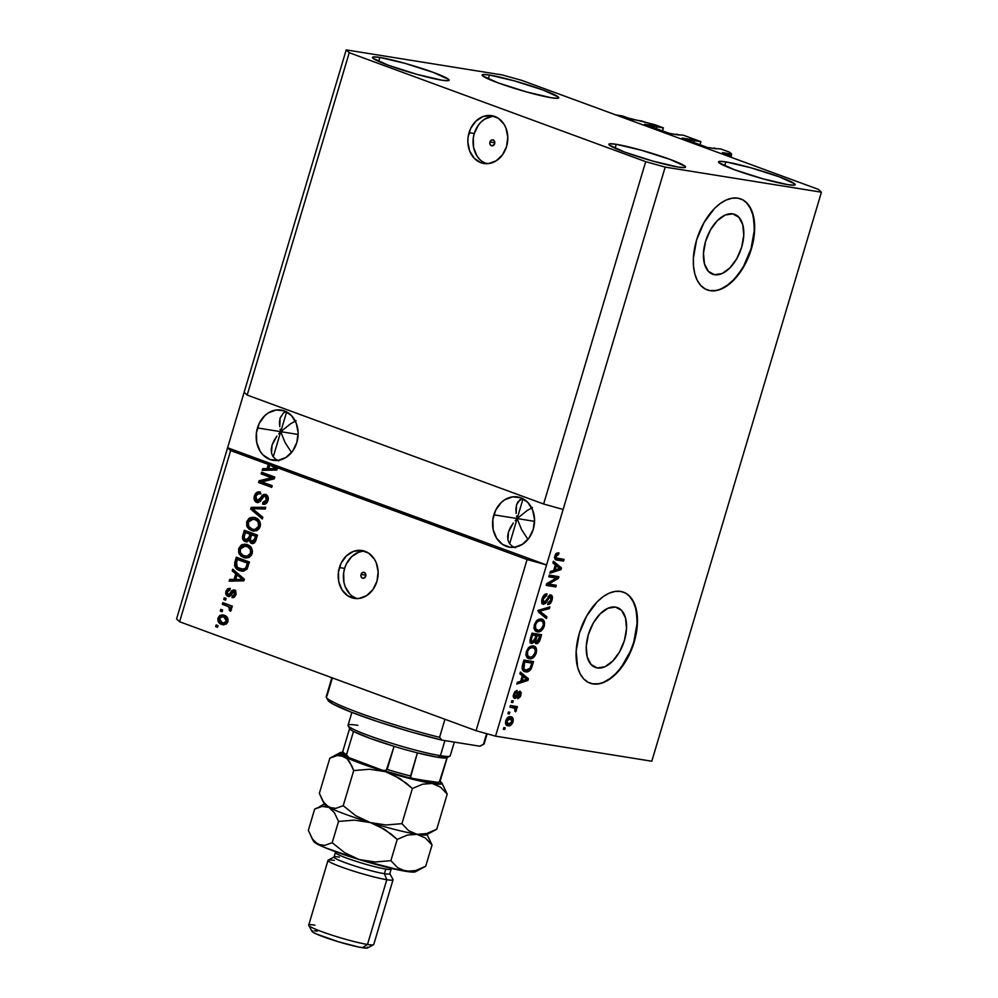 <?xml version="1.0" encoding="UTF-8"?>
<svg xmlns="http://www.w3.org/2000/svg" width="998" height="998" viewBox="0 0 998 998"><rect width="100%" height="100%" fill="white"/><g stroke="black" fill="none" stroke-linecap="round" stroke-linejoin="round"><path stroke-width="1.5" d="M644.521 124.263L653.453 125.686L652.929 127.432L653.453 125.686L656.809 126.808L656.26 128.655L656.809 126.808L663.396 127.869L662.472 130.938L663.396 127.869L654.576 124.625L615.754 114.907L724.585 154.89L731.434 155.987L722.427 152.632L731.434 155.987L731.047 157.272L731.434 155.987L724.585 154.89L615.754 114.907L622.602 116.005L632.27 119.486L641.589 120.983L663.396 127.869L654.75 126.047L654.201 127.894L654.75 126.047L644.646 124.376L670.194 133.657L679.139 135.042L668.897 133.295L644.508 124.301M722.602 152.632L731.646 154.091L731.11 155.875L731.646 154.091L722.602 152.632M729.625 152.207L731.646 154.091L729.625 152.207L720.805 148.964L729.625 152.207M714.057 148.465L720.805 148.964L714.057 148.465M716.24 148.814L714.231 147.916L716.24 148.814M707.719 147.454L716.489 148.852L707.719 147.454M682.407 138.26L706.422 147.08L682.407 138.26M690.454 141.217L690.978 139.483L682.208 138.073L692.275 139.845L691.726 141.679L692.275 139.845L690.978 139.483L690.454 141.217M693.785 142.44L694.334 140.606L692.275 139.845L694.334 140.606L693.785 142.44M699.997 144.722L700.92 141.654L694.334 140.606L700.92 141.654L683.281 135.179L700.92 141.654L699.997 144.722M676.532 134.68L683.281 135.179L676.532 134.68M678.715 135.029L676.694 134.119L678.715 135.029M556.535 555.125L556.223 557.932L564.032 559.416L563.533 561.088L555.562 559.554L554.626 557.707L555.474 554.489L557.009 553.054L558.93 552.867L558.556 554.564L556.497 555.162M489.956 141.978A3.031 2.483 99.1 0 1 494.646 143.7L492.401 145.845L490.604 145.184L489.806 143.151L490.467 140.93L492.201 139.832L493.998 140.493L494.646 143.7A3.031 2.483 99.1 0 1 489.956 141.978L494.796 142.751L489.956 141.978M494.222 116.267A24.239 19.873 -80.9 0 0 474.262 133.52L469.06 132.684A24.239 19.873 99.1 0 1 491.652 115.643A24.239 19.873 99.1 0 1 506.585 146.469L502.518 154.79L496.206 160.803L488.621 163.585L480.924 162.711L474.262 158.308L469.671 151.06L467.837 142.053L468.074 137.325L470.757 128.293L476.046 120.995L483.132 116.504L490.916 115.543L498.239 118.226L503.978 124.176L505.961 128.093L507.795 137.088L506.585 146.469A24.239 19.873 99.1 0 1 483.98 163.51A24.239 19.873 99.1 0 1 469.06 132.684L474.262 133.52A24.239 19.873 -80.9 0 0 486.612 163.709M361.039 574.424A3.031 2.483 99.1 0 1 365.73 576.145L363.484 578.291L361.688 577.63L360.889 575.596L361.55 573.388L363.284 572.291L365.081 572.939L365.73 576.145A3.031 2.483 99.1 0 1 361.039 574.424L365.879 575.197L361.039 574.424M364.582 551.146A24.239 19.873 -80.9 0 0 344.622 568.386L339.407 567.55A24.239 19.873 99.1 0 1 362.012 550.522A24.239 19.873 99.1 0 1 376.932 581.347L372.865 589.668L366.565 595.681L358.981 598.463L355.076 598.488L347.753 595.794L342.015 589.855L338.746 581.572L338.422 572.203L341.116 563.171L346.406 555.861L353.479 551.383L361.276 550.422L368.599 553.104L374.337 559.042L376.321 562.972L378.142 571.966L376.932 581.347A24.239 19.873 99.1 0 1 354.34 598.388A24.239 19.873 99.1 0 1 339.407 567.55L344.622 568.386A24.239 19.873 -80.9 0 0 356.972 598.588M714.543 274.724A31.899 18.039 -69.8 0 1 712.622 274.225A31.899 18.039 -69.8 0 1 706.11 239.72A31.899 18.039 -69.8 0 1 732.694 213.846L738.907 217.265L742.786 224.799L743.76 235.303L741.664 247.18L736.811 258.607L729.962 267.851L722.14 273.514L714.543 274.724L708.331 271.294L704.451 263.759L703.478 253.255L705.586 241.391L710.426 229.964L717.288 220.708L725.097 215.057L732.694 213.846A31.899 18.039 -69.8 0 1 734.628 214.345A31.899 18.039 -69.8 0 1 741.127 248.851A31.899 18.039 -69.8 0 1 714.543 274.724L710.825 273.352L714.543 274.724M597.315 667.961A31.899 18.039 -69.8 0 1 595.394 667.462A31.899 18.039 -69.8 0 1 588.882 632.957A31.899 18.039 -69.8 0 1 615.467 607.083L621.679 610.502L625.559 618.049L626.532 628.553L624.424 640.417L619.583 651.844L612.722 661.1L604.913 666.751L597.315 667.961L591.103 664.543L587.223 657.008L586.25 646.504L588.358 634.628L593.199 623.201L600.048 613.957L607.869 608.293L615.467 607.083A31.899 18.039 -69.8 0 1 617.388 607.582A31.899 18.039 -69.8 0 1 623.9 642.088A31.899 18.039 -69.8 0 1 597.315 667.961L593.598 666.602L597.315 667.961M589.843 683.081A48.478 27.408 110.2 0 0 592.6 683.792L592.974 683.929A48.478 27.408 -69.8 0 1 590.043 683.156A48.478 27.408 -69.8 0 1 580.15 630.724A48.478 27.408 -69.8 0 1 620.556 591.402L625.646 593.149L630 596.604L633.468 601.632L635.901 608.056L637.373 624.024L634.179 642.063L626.819 659.429L616.402 673.488L610.526 678.578L604.514 682.083L598.588 683.892L592.974 683.929L587.897 682.183L583.531 678.715L580.075 673.687L577.63 667.263L576.158 651.307L579.351 633.268L586.724 615.891L597.141 601.844L603.004 596.754L609.017 593.236L614.943 591.427L620.556 591.402A48.478 27.408 -69.8 0 1 623.488 592.163A48.478 27.408 -69.8 0 1 633.381 644.596A48.478 27.408 -69.8 0 1 592.974 683.929L592.6 683.792A48.478 27.408 110.2 0 0 632.957 644.608A48.478 27.408 110.2 0 0 623.276 592.088M707.071 289.844A48.478 27.408 110.2 0 0 709.827 290.543L710.202 290.68A48.478 27.408 -69.8 0 1 707.27 289.919A48.478 27.408 -69.8 0 1 697.39 237.487A48.478 27.408 -69.8 0 1 737.784 198.153L742.874 199.899L747.228 203.367L750.696 208.395L753.128 214.82L754.6 230.775L751.407 248.814L744.046 266.192L733.63 280.238L727.754 285.328L721.741 288.846L715.815 290.655L710.202 290.68L705.124 288.933L700.758 285.478L697.303 280.438L694.858 274.026L693.535 266.466L693.398 258.058L696.579 240.019L703.952 222.654L714.368 208.594L720.232 203.505L726.245 199.999L732.17 198.19L737.784 198.153A48.478 27.408 -69.8 0 1 740.716 198.926A48.478 27.408 -69.8 0 1 750.608 251.359A48.478 27.408 -69.8 0 1 710.202 290.68L709.827 290.543A48.478 27.408 110.2 0 0 750.184 251.371A48.478 27.408 110.2 0 0 740.504 198.852M516.565 515.978L517.164 518.561L493.86 514.818A25.449 20.858 99.1 0 1 517.6 496.929A25.449 20.858 99.1 0 1 533.269 529.302L529.002 538.034L522.378 544.347L514.419 547.266L510.315 547.291L502.618 544.471L496.605 538.234L493.162 529.526L492.837 519.696L495.657 510.215L501.208 502.543L504.751 499.761L512.722 496.842L520.806 497.765L527.792 502.393L532.62 510.003L534.541 519.447L533.269 529.302A25.449 20.858 99.1 0 1 509.541 547.178A25.449 20.858 99.1 0 1 493.86 514.818L517.164 518.561L526.944 510.689L532.508 507.558L526.944 510.689L517.164 518.561L516.565 515.978M515.929 508.93L516.153 513.508L516.515 505L515.929 508.93M516.515 505L517.875 501.869L522.727 498.451L519.97 499.661L516.59 504.726M280.151 429.103L280.75 431.672L257.459 427.942A25.449 20.858 99.1 0 1 281.187 410.053A25.449 20.858 99.1 0 1 296.855 442.413L292.589 451.158L285.964 457.471L278.005 460.39L269.909 459.467L262.923 454.851L260.191 451.346L256.748 442.65L256.424 432.82L259.243 423.339L264.794 415.667L268.337 412.885L276.309 409.966L284.393 410.889L291.379 415.505L296.206 423.127L298.128 432.571L296.855 442.413A25.449 20.858 99.1 0 1 273.128 460.303A25.449 20.858 99.1 0 1 257.459 427.942L280.75 431.672L290.53 423.813L296.094 420.682L290.53 423.813L280.75 431.672L280.151 429.103M279.515 422.054L279.739 426.633L280.101 418.125L279.515 422.054M280.101 418.125L283.569 412.773L286.314 411.575L283.569 412.773L280.176 417.85M298.128 434.467L280.75 431.672L273.24 456.897L280.75 431.672L284.991 442.401L291.578 452.605L284.991 442.401L280.75 431.672L286.651 411.9L280.75 431.672L298.128 434.467M534.541 521.343L517.164 518.561L509.654 543.773L517.164 518.561L521.405 529.289L527.992 539.481L521.405 529.289L517.164 518.561L523.064 498.775L517.164 518.561L534.541 521.343M616.24 144.311L615.067 148.253L616.24 144.311L609.94 143.787L608.892 144.211L609.316 145.072L624.586 152.058L653.104 161.165L678.166 167.065A39.995 3.63 -163.4 0 1 634.815 155.601A39.995 3.63 -163.4 0 1 608.88 144.261A39.995 3.63 -163.4 0 1 616.24 144.311A39.995 3.63 -163.4 0 1 659.591 155.763A39.995 3.63 -163.4 0 1 685.526 167.115A39.995 3.63 -163.4 0 1 678.166 167.065L684.453 167.589L685.501 167.165L685.09 166.292L669.82 159.318L641.302 150.211L616.24 144.311M379.826 57.435L378.654 61.377L379.826 57.435L373.526 56.911L372.479 57.335L372.903 58.196L388.172 65.182L416.69 74.289L441.752 80.189A39.995 3.63 -163.4 0 1 398.402 68.725A39.995 3.63 -163.4 0 1 372.466 57.385A39.995 3.63 -163.4 0 1 379.826 57.435A39.995 3.63 -163.4 0 1 423.177 68.887A39.995 3.63 -163.4 0 1 449.112 80.239A39.995 3.63 -163.4 0 1 441.752 80.189L448.04 80.713L449.1 80.289L448.676 79.416L433.406 72.442L404.889 63.323L379.826 57.435M489.482 75.025L488.296 78.967L489.482 75.025L483.182 74.501L482.134 74.925L482.558 75.786L497.827 82.772L526.333 91.878L551.395 97.779A39.995 3.63 -163.4 0 1 508.057 86.315A39.995 3.63 -163.4 0 1 482.109 74.975A39.995 3.63 -163.4 0 1 489.482 75.025A39.995 3.63 -163.4 0 1 532.82 86.477A39.995 3.63 -163.4 0 1 558.768 97.829A39.995 3.63 -163.4 0 1 551.395 97.779L557.695 98.303L558.743 97.879L558.319 97.006L543.049 90.032L514.531 80.925L489.482 75.025M725.895 161.901L724.71 165.843L725.895 161.901L719.595 161.377L718.548 161.801L718.972 162.674L734.241 169.648L762.746 178.754L787.809 184.655A39.995 3.63 -163.4 0 1 744.471 173.203A39.995 3.63 -163.4 0 1 718.523 161.851A39.995 3.63 -163.4 0 1 725.895 161.901A39.995 3.63 -163.4 0 1 769.233 173.365A39.995 3.63 -163.4 0 1 795.181 184.705A39.995 3.63 -163.4 0 1 787.809 184.655L794.109 185.179L795.157 184.755L794.732 183.894L779.463 176.908L750.945 167.801L725.895 161.901M278.729 433.868L280.75 431.672L278.729 433.868M273.976 440.642L276.908 436.101L272.055 445.108L273.976 440.642M271.231 449.337L272.055 445.108L271.518 453.167L271.231 449.337M272.928 456.448L271.518 453.167L272.928 456.448L275.398 459.055L272.928 456.448M278.816 460.901L275.398 459.055L278.816 460.901M515.143 520.744L517.164 518.561L515.143 520.744M510.39 527.518L513.321 522.977L508.469 531.984L510.39 527.518M507.645 536.213L508.469 531.984L507.932 540.043L507.645 536.213M509.342 543.336L507.932 540.043L509.342 543.336L511.812 545.943L509.342 543.336M515.23 547.777L511.812 545.943L515.23 547.777M247.18 395.071L543.636 504.015L645.694 161.664L349.238 52.719L247.18 395.071L349.238 52.719L346.206 49.9L244.148 392.251L247.18 395.071L543.636 504.015L563.121 509.467L665.179 167.115L645.694 161.664L543.636 504.015L563.121 509.467L495.544 736.162L651.794 761.225L821.429 192.19L665.179 167.115L546.567 564.98L527.094 559.529L276.159 467.314L277.382 468.361L276.895 470.008L262.212 470.357L262.736 468.611L267.077 468.636L268.337 464.432L230.638 450.585L179.603 621.754L476.058 730.698L527.094 559.529L476.058 730.698L495.544 736.162L546.567 564.98L527.094 559.529L273.514 466.054L277.132 468.91L270.146 468.86L277.132 468.91L272.142 465.841L277.132 468.91L268.786 468.636L270.146 468.86L268.786 468.636L269.872 465.006L271.231 465.218L269.697 464.656L268.337 464.432L267.077 468.636L262.736 468.611L262.212 470.357L276.895 470.008L277.382 468.361L276.159 467.314L277.531 467.538L269.872 465.006L268.786 468.636L275.772 468.686L269.697 464.656L268.45 468.848L267.077 468.636L268.45 468.848L269.697 464.656L230.638 450.585L227.606 447.765L346.206 49.9L502.456 74.975L521.942 80.426L818.397 189.371L821.429 192.19L651.794 761.225L495.544 736.162L476.058 730.698L179.603 621.754L230.638 450.585L227.606 447.765L176.571 618.947L227.606 447.765L546.567 564.98L227.606 447.765L244.148 392.251L247.18 395.071M271.606 477.768L261.152 473.925L261.651 472.254L274.787 477.069L274.25 478.865L261.75 481.847L272.217 485.702L271.718 487.373L258.582 482.558L259.118 480.749L271.606 477.768L259.118 480.749L258.582 482.558L271.718 487.373L272.217 485.702L261.75 481.847L274.25 478.865L274.787 477.069L261.651 472.254L261.152 473.925L262.524 474.15L262.948 472.728L262.524 474.15L261.152 473.925L271.606 477.768M257.172 500.709L258.931 501.021L262.237 497.79L260.865 497.565L257.172 500.709L255.9 496.605C256.736 494.284 258.145 493.361 260.129 493.86L260.466 492.114C257.609 491.29 255.6 492.55 254.415 495.894C253.554 499.025 254.328 501.196 256.711 502.406L258.045 502.618L255.95 502.019L254.315 499.873L254.415 495.894L256.81 492.413L260.016 491.977L260.129 493.86L258.183 493.835L256.174 495.869L255.65 498.476L256.486 500.31L258.906 500.435L262.299 495.445L264.333 494.347L267.714 496.156L268.1 500.098L265.855 503.741L262.574 504.09L262.898 502.343L265.056 502.144L266.566 499.474L266.067 496.755L264.121 496.093L260.204 501.52L257.397 502.58M262.287 518.985L250.673 509.067L251.197 507.321L265.767 507.308L265.256 509.042L252.494 508.668L262.811 517.238L262.287 518.985L262.811 517.238L252.494 508.668L265.256 509.042L265.767 507.308L251.197 507.321L250.673 509.067L252.045 509.279L252.569 507.545L251.197 507.321L265.705 507.533L252.569 507.545L252.045 509.279L250.673 509.067L262.287 518.985M253.954 531.136L248.677 527.431L248.09 521.929L246.718 521.705L249.063 518.299L252.719 517.226L256.386 518.224L259.418 520.831L260.515 524.349L259.605 528.067L257.035 530.574L253.355 531.073L249.163 529.327L246.743 525.971L246.718 521.705L247.304 527.206L251.533 530.599L253.23 531.048L260.191 526.67C260.827 521.942 259.156 518.948 255.189 517.712L250.199 517.688L254.378 517.451M245.932 558.057L240.643 554.352L240.056 548.85L238.697 548.626L241.042 545.22L244.697 544.135L248.365 545.133L251.396 547.74L252.482 551.27L251.583 554.988L249.013 557.495L245.333 557.994L241.142 556.235L238.709 552.892L238.697 548.626L239.283 554.127L243.5 557.508L245.196 557.969L252.17 553.591C252.793 548.85 251.134 545.869 247.167 544.621L242.177 544.609L246.344 544.372M235.728 573.8L232.222 570.943L232.746 569.197L244.348 579.189L243.849 580.824L229.178 581.173L229.702 579.426L234.043 579.451L235.728 573.8L234.043 579.451L229.702 579.426L229.178 581.173L243.849 580.824L244.348 579.189L232.746 569.197L232.222 570.943L233.594 571.168L233.894 570.182L233.594 571.168L232.222 570.943L237.1 574.012L235.728 573.8M217.514 627.293L215.63 626.594L216.142 624.923L218.013 625.609L217.514 627.293L218.013 625.609L216.142 624.923L215.63 626.594L217.003 626.819L217.427 625.397L217.003 626.819L215.63 626.594L217.514 627.293M223.739 624.835L220.009 623.563L218.1 621.305L218.001 618.024L219.822 615.479L222.517 614.88L225.149 615.679L228.08 619.459L227.719 622.178L226.122 624.174L221.706 624.399L223.115 624.773L227.893 621.654C228.355 618.273 227.157 616.165 224.301 615.317L222.804 614.918L218.001 618.024L219.373 618.236L223.54 615.08M222.155 611.724L220.271 611.038L220.77 609.354L222.654 610.04L222.155 611.724L222.654 610.04L220.77 609.354L220.271 611.038L221.643 611.263L222.067 609.828L221.643 611.263L220.271 611.038L222.155 611.724M227.232 606.135L222.28 604.314L222.779 602.63L232.334 606.135L231.835 607.819L230.313 607.258L231.486 609.479L230.426 611.275L229.253 610.14L229.59 607.707L227.232 606.135L229.091 607.146L229.253 610.14L230.426 611.275L231.411 609.865L230.313 607.258L231.835 607.819L232.334 606.135L222.779 602.63L222.28 604.314L223.652 604.526L224.076 603.104L223.652 604.526L222.28 604.314L227.232 606.135M225.598 600.16L223.727 599.474L224.226 597.79L226.097 598.476L225.598 600.16L226.097 598.476L224.226 597.79L223.727 599.474L225.099 599.698L225.523 598.264L225.099 599.698L223.727 599.474L225.598 600.16M232.522 595.906L233.732 596.105L233.432 597.665L233.732 596.105L235.89 594.571L234.518 594.346L232.359 595.881L232.309 597.665L235.902 594.796L234.293 590.055L230.139 593.111L231.511 593.323L230.501 594.721L231.511 593.323L230.139 593.111L229.128 594.496L230.501 594.721L228.155 594.571L227.319 591.839L229.927 590.092L230.264 588.346L225.997 591.228C225.323 593.723 225.96 595.419 227.881 596.342L229.103 596.53L226.995 595.856L225.947 594.384L225.997 591.228L227.656 588.72L230.264 588.346L229.927 590.092L227.482 591.377L227.644 594.247L229.128 594.496L231.835 590.641L233.757 589.93L235.728 591.265L236.002 594.434L234.43 597.203L232.035 597.627L232.359 595.881L233.694 595.669L234.617 593.985L234.48 592.201L233.495 591.777L230.526 595.831L228.53 596.505M239.707 570.582L236.601 568.81L234.605 565.729L236.326 557.208L249.463 562.036L247.08 569.085L243.562 571.168L239.707 570.582L241.691 571.118L247.08 569.085L249.463 562.036L236.326 557.208L234.904 561.974L236.264 562.198L237.611 557.682L236.264 562.198L234.904 561.974C234.131 566.577 235.728 569.446 239.707 570.582L241.067 570.794L239.707 570.582M246.78 541.852L243.786 540.716L242.477 538.284L244.348 530.287L257.484 535.115L254.228 543.012L250.96 543.186L249.138 540.542L246.094 541.814M556.435 578.029L548.788 576.794L549.299 575.11L558.892 576.657L558.356 578.441L548.675 584.055L556.323 585.277L555.811 586.961L546.218 585.414L546.754 583.618L556.435 578.029L546.754 583.618L546.218 585.414L555.811 586.961L556.323 585.277L548.675 584.055L558.356 578.441L558.892 576.657L549.299 575.11L548.788 576.794L556.435 578.029M543.848 602.667L543.174 599.124L542.126 598.738L543.174 599.124L546.58 595.619L544.796 594.484L546.58 595.619L546.954 593.91C544.858 593.785 543.249 595.419 542.101 598.8C541.228 601.919 541.652 603.765 543.374 604.351L541.752 602.543L542.101 598.8L544.172 595.008L546.63 593.885L546.58 595.619L544.858 596.23L543.299 598.75L543.511 602.555L545.182 602.019L549.723 595.12L551.557 595.27L552.443 597.403L551.707 601.058L549.698 603.99L547.69 604.601L548.064 602.904L549.711 602.231L550.896 599.96L551.183 597.765L550.01 596.629L545.731 603.216L543.374 604.351L546.405 602.218L549.149 597.016L550.484 596.704L548.576 596.006L550.285 596.642L550.896 599.96L548.064 602.904L547.69 604.601C549.574 604.663 551.021 603.154 552.031 600.085C552.83 597.191 552.418 595.482 550.809 594.97L543.848 602.667L541.752 601.919L543.461 602.518M546.393 618.573L538.321 611.924L538.833 610.19L549.873 606.884L549.362 608.618L539.731 611.15L546.916 616.826L546.393 618.573L546.916 616.826L539.731 611.15L549.362 608.618L549.873 606.884L538.833 610.19L538.321 611.924L546.393 618.573M534.404 624.623L536.425 620.906L538.795 619.234L541.976 619.184L544.309 621.43L543.71 627.642L539.644 631.672L536.961 631.722L535.003 630.524L534.017 628.004L534.404 624.623L534.454 629.613L537.411 631.821C540.155 632.383 542.438 630.511 544.247 626.208C545.07 621.654 544.022 619.234 541.116 618.972L537.336 620.082L534.404 624.623M526.383 651.532L528.404 647.827L531.248 645.993L534.766 646.467L536.288 648.351L535.689 654.563L531.61 658.58L528.928 658.643L526.981 657.445L525.996 654.913L526.383 651.532L526.433 656.534L529.377 658.742C532.134 659.304 534.417 657.433 536.225 653.129C537.049 648.563 536.001 646.155 533.094 645.893L529.314 647.003L526.383 651.532M522.316 675.683L519.871 673.812L520.395 672.053L528.441 678.765L527.954 680.411L516.827 684.042L517.338 682.295L520.632 681.347L522.316 675.683L520.632 681.347L517.338 682.295L516.827 684.042L527.954 680.411L528.441 678.765L520.395 672.053L519.871 673.812L522.316 675.683M504.714 729.476L503.341 729.264L503.84 727.579L505.213 727.792L504.714 729.476L505.213 727.792L503.84 727.579L503.341 729.264L504.714 729.476L503.416 729.002L504.714 729.476M508.094 725.833L505.886 724.511L505.836 720.456L508.007 717.35L511.338 716.926L513.159 718.872L512.81 722.402L510.776 725.222L508.094 725.833C510.065 726.295 511.687 724.972 512.984 721.878C513.571 718.622 512.822 716.926 510.714 716.776C508.731 716.277 507.071 717.587 505.761 720.718C505.175 724.012 505.949 725.721 508.094 725.833L507.296 725.633M509.354 713.919L507.982 713.695L508.481 712.011L509.853 712.235L509.354 713.919L509.853 712.235L508.481 712.011L507.982 713.695L509.354 713.919M512.997 707.594L509.928 707.183L510.427 705.499L517.401 706.609L516.902 708.293L515.791 708.118L516.515 709.915L515.592 711.836L514.781 711.038L515.168 708.592L513.546 707.757L514.881 708.281L514.781 711.038L515.592 711.836L516.44 710.302L515.791 708.118L516.902 708.293L517.401 706.609L510.427 705.499L509.928 707.183L514.881 708.281M512.735 702.555L511.363 702.343L511.874 700.658L513.234 700.883L512.735 702.555L513.234 700.883L511.874 700.658L511.363 702.343L512.735 702.555M519.696 692.874L518.124 692.3L519.696 692.874L519.921 695.119L517.787 698.75L520.931 695.232L519.983 694.882L520.931 695.232L520.058 691.177L515.08 696.766L514.644 694.408L513.708 694.059L514.644 694.408L516.739 692.188L515.005 691.552L516.739 692.188L517.126 690.479L513.683 694.134L514.519 698.425L513.421 697.091L513.571 694.521L514.669 691.976L516.627 690.554L516.739 692.188L514.644 694.408L514.669 696.529L515.829 696.479L518.149 692.275L519.821 691.165L521.218 692.5L520.395 696.616L517.787 698.75L519.921 695.119L519.509 692.886L516.577 697.689L514.743 698.475L519.796 692.911L517.912 692.225M525.559 671.791L523.202 670.718L522.041 668.311L523.962 660.077L533.568 661.612L530.649 669.695L528.441 671.467L525.559 671.791C527.518 672.378 529.427 671.355 531.26 668.722L533.568 661.612L523.962 660.077L522.54 664.843C521.63 669.309 522.628 671.617 525.559 671.791L524.524 671.517M531.859 643.485L530 641.04L531.996 633.156L541.59 634.691L539.469 641.39L537.435 643.61L535.789 643.573L534.878 641.639L531.859 643.485L534.878 641.639L536.35 643.772L540.093 639.718L541.59 634.691L531.996 633.156L530.512 638.146C529.589 641.277 530.038 643.061 531.859 643.485L531.41 643.373M555.35 564.856L552.904 562.984L553.428 561.238L561.487 567.949L561.001 569.584L549.861 573.226L550.385 571.48L553.665 570.519L555.35 564.856L553.665 570.519L550.385 571.48L549.861 573.226L561.001 569.584L561.487 567.949L553.428 561.238L552.904 562.984L555.35 564.856M176.571 618.947L179.603 621.754L176.571 618.947M818.397 189.371L821.429 192.19L665.179 167.115L645.694 161.664L349.238 52.719L346.206 49.9L502.456 74.975L521.942 80.426L818.397 189.371M511.475 716.963L510.714 716.776M510.427 716.739L511.4 718.909M512.036 721.529L512.984 721.878L512.036 721.529M509.329 724.186L506.46 725.172M506.223 725.147L509.579 723.937M507.52 725.134L508.207 724.935M511.413 719.096L510.726 717.038M506.223 723.35L505.45 722.976M507.446 717.737L509.167 718.011M508.531 724.136L511.537 722.727L511.749 719.259L509.042 718.473L506.747 720.918L505.799 720.581L506.747 720.918L507.009 723.338L508.531 724.136L506.747 720.918L510.851 718.622L508.344 717.774L510.215 718.46L511.999 721.679L508.531 724.136L505.462 722.989M510.215 718.46L507.533 717.737M514.506 708.268L513.908 707.432L515.03 707.607L515.417 706.297L515.03 707.607L516.902 708.293L514.357 707.994M515.255 709.877L516.44 710.302L515.255 709.877M513.546 707.757L512.361 707.258M515.08 696.766L513.671 697.727M513.334 696.13L514.831 696.679M513.945 695.793L514.806 694.271M517.762 692.886L518.948 693.323L517.762 692.886M516.802 694.708L517.987 695.144L516.802 694.708M513.77 697.689L515.093 696.404M520.183 672.764L528.441 678.765L526.57 678.079L526.32 678.914L526.57 678.079L520.183 672.764M526.083 679.7L527.954 680.411L526.083 679.725L517.251 682.607L527.206 679.426L520.856 680.574L521.917 680.96L523.276 676.419L527.206 679.426L522.216 676.02L523.276 676.419L521.917 680.96L526.083 679.7M531.572 661.287L531.123 662.809L531.572 661.287M531.148 665.791L532.196 666.177L531.148 665.791M530.15 668.323L531.26 668.722L530.15 668.323M527.705 670.095L523.688 671.093L528.067 669.795M526.071 670.107L529.751 668.872L531.934 663.109L523.576 661.387L531.934 663.109L524.586 661.936L523.725 664.818L522.665 664.431L523.725 664.818L523.925 669.084L522.054 668.398L526.071 670.107L523.925 669.084L524.586 661.936L523.526 661.549L531.934 663.109L530.212 668.211L526.071 670.107L522.041 668.398L524.2 669.421M534.08 646.143L533.094 645.893M533.057 645.893L534.666 648.575M535.165 652.729L536.225 653.129L535.165 652.729M529.352 646.904L532.57 647.577C534.866 647.665 535.701 649.461 535.103 652.954L532.296 656.709L527.655 658.069M527.767 658.144L529.377 658.742L527.767 658.144M528.516 658.518L529.377 658.742M527.505 658.044L530.425 657.607M534.666 648.625L532.882 645.781M527.381 656.222L525.771 654.95M531.373 657.021L533.93 655.287L535.415 651.245L534.554 648.463L531.909 647.515L529.09 648.875L527.505 651.706L526.457 651.32L527.505 651.706L527.655 655.636L529.913 657.058C527.717 656.896 526.907 655.112 527.505 651.706C528.853 648.513 530.537 647.128 532.57 647.577L531.684 647.141M529.913 657.058L526.058 655.374M532.57 647.577L529.489 646.879M539.594 634.379L539.145 635.901L539.594 634.379M539.032 639.331L540.093 639.718L539.032 639.331M536.712 642.063L535.265 643.024M533.818 641.252L534.878 641.639L533.818 641.252M533.007 640.953L529.988 642.799M530.35 642.837L532.683 641.465M535.564 642.924L536.936 641.801M531.597 634.466L534.105 634.865L531.597 634.466M536.699 642.063L538.521 640.741L539.968 636.2L537.099 635.738L536.213 638.708L535.153 638.321L536.213 638.708L535.814 640.379L534.616 639.943L536.699 642.063L535.814 640.379L537.099 635.738L535.227 635.052L539.968 636.2L538.084 635.514L539.968 636.2L536.699 642.063L534.566 641.302L533.93 639.693M532.358 641.814L534.342 640.529L535.976 635.551L532.608 635.015L531.622 638.358L530.562 637.971L531.622 638.358L531.248 640.005L530.138 639.593L532.358 641.814L531.248 640.005L532.608 635.015L531.547 634.628L535.976 635.551L534.105 634.865L535.976 635.551L535.053 638.658L532.358 641.814L530.474 641.115M542.101 619.222L541.116 618.972L542.687 621.654M543.186 625.821L544.247 626.208L543.186 625.821M537.373 619.983L540.592 620.656C542.887 620.756 543.735 622.54 543.124 626.045L540.317 629.788L535.677 631.148M535.789 631.223L537.411 631.821L535.789 631.223M536.537 631.597L537.411 631.821M535.527 631.135L538.458 630.699M542.7 621.704L540.916 618.86M535.415 629.301L533.805 628.029M539.394 630.1L541.951 628.378L543.436 624.324L542.588 621.542L539.943 620.606L537.124 621.954L535.527 624.785L534.479 624.399L535.527 624.785L535.677 628.728L537.934 630.137C535.739 629.988 534.94 628.204 535.527 624.785C536.874 621.592 538.558 620.22 540.592 620.656L539.706 620.232M537.934 630.137L534.092 628.453M540.592 620.656L537.51 619.958M538.334 610.352L547.59 607.57L549.362 608.618L547.478 607.932L539.556 610.052L541.44 610.739L537.847 610.464L546.916 616.826L545.033 616.128L544.721 617.188L545.033 616.128L538.508 610.926M538.671 610.764L539.731 611.15L538.671 610.764M550.073 594.995L550.559 596.742L549.886 594.771M550.971 599.698L552.031 600.085L550.971 599.698M550.285 596.642L548.563 596.018M548.089 596.629L549.149 597.016L548.089 596.629M546.767 599.137L547.74 599.486L546.767 599.137M545.332 601.831L546.405 602.218L545.332 601.831M543.748 602.642L542.226 603.64M541.877 603.69L543.848 602.518M550.534 597.577L550.559 596.717M556.896 576.333L556.472 577.755L558.356 578.441L556.173 577.929L556.896 576.333M547.041 583.456L548.675 584.055L547.041 583.456M554.327 584.953L553.94 586.275L555.811 586.961L546.33 585.053L553.94 586.275L554.327 584.953M554.551 577.331L548.9 576.432L554.551 577.331M553.229 561.936L561.487 567.949L559.604 567.263L559.354 568.099L559.604 567.263L553.229 561.936M559.13 568.885L561.001 569.584L559.117 568.897L550.285 571.779L560.24 568.611L553.89 569.758L554.95 570.145L556.31 565.592L560.24 568.611L555.25 565.205L556.31 565.592L554.95 570.145L559.117 568.885M558.93 552.867L556.335 553.453L554.9 555.874C554.401 558.693 555.1 560.078 557.021 560.053L563.533 561.088L564.032 559.416L556.223 557.932L555.998 556.136L558.556 554.564L558.93 552.867M555.674 553.89L556.847 553.129L556.672 553.878L558.556 554.564L555.911 553.853M554.938 555.749L555.998 556.136L554.938 555.749M554.626 557.346L556.223 557.932L554.626 557.346M557.445 558.356L556.223 557.932M554.352 557.233L555.562 557.67M562.049 559.092L561.649 560.402L563.533 561.088L555.337 559.391L561.649 560.402L562.049 559.092M555.437 559.466L557.021 560.053L555.437 559.466M556.123 559.828L557.021 560.053M218.001 618.024C217.552 621.442 218.787 623.575 221.706 624.399L223.065 624.611C220.159 623.787 218.924 621.667 219.373 618.236L218.001 618.024M223.889 615.105L220.408 616.352L219.161 619.346L220.271 622.852L223.939 624.885M222.055 615.279L221.182 615.704M227.918 621.33L226.583 622.977L224.7 623.226L227.918 621.33L225.174 617.226L227.956 619.845L227.918 621.33L226.546 621.118L227.918 621.33M223.19 616.801L220.683 616.914L219.236 619.321L220.433 621.766L223.327 623.014L226.247 621.804L225.947 618.373L223.802 617.001L226.546 621.118L223.315 623.001L222.105 622.677L219.36 618.56L222.579 616.677L225.174 617.226L223.564 616.851M231.91 607.57L230.313 607.258L231.91 607.57M231.074 608.169L230.975 610.701L229.253 610.14L230.625 610.352L231.124 609.279L229.765 609.054L231.124 609.279L230.463 607.37L223.652 604.526L230.463 607.37M230.401 607.358L229.091 607.146L230.401 607.358M230.313 588.508L228.218 589.681L227.17 592.238L227.569 595.157L229.253 596.554C227.332 595.644 226.696 593.947 227.357 591.44L225.997 591.228L227.357 591.44L230.226 588.508M229.128 594.496L228.155 594.571M234.58 590.155L231.511 593.323L235.665 590.28M235.066 595.893L232.359 595.881M227.881 596.342L233.981 591.814L234.518 594.346L235.89 594.571L235.353 592.026L233.981 591.814L236.002 592.737L235.578 595.319M233.033 592.051L233.981 591.814M227.132 593.847L227.319 594.608M230.501 594.721L228.442 594.646M230.625 581.148L231.062 579.651L229.702 579.426L235.416 579.676L234.043 579.451L235.416 579.676L237.1 574.012L233.594 571.168L237.1 574.012L235.416 579.676L231.062 579.651L230.625 581.148M241.84 578.067L244.098 579.726L237.112 579.688L244.098 579.726L238.472 575.135L241.84 578.067L240.468 577.842L241.84 578.067M237.1 574.91L244.098 579.726L235.74 579.464L237.112 579.688L235.74 579.464L237.1 574.91L238.472 575.135L237.1 574.91L235.74 579.464L242.726 579.514L237.1 574.91M242.352 571.193L241.067 570.794C237.1 569.658 235.491 566.789 236.264 562.198L236.202 566.639L238.809 569.671M238.796 569.671L242.015 571.106M241.915 569.371L247.005 568.411L245.633 568.186L247.005 568.411L247.941 566.215L246.568 565.991L247.941 566.215L248.789 563.371L247.417 563.146L245.633 568.186L241.915 569.371L240.219 568.91L237.2 567.076L236.501 562.336L237.362 559.454L248.789 563.371L238.722 559.666L248.789 563.371L246.731 568.71L242.951 569.521M240.618 547.478L240.056 548.85L243.549 544.833L242.177 544.609L238.697 548.626L240.056 548.85L240.643 554.352L239.283 554.127L244.872 557.732L243.5 557.508L245.471 557.932M247.317 544.496L244.161 544.609L241.391 546.343M245.396 556.21L248.589 556.447L247.23 556.235L248.589 556.447L251.995 553.254L250.623 553.042L247.23 556.235L244.048 555.849C241.054 554.95 239.782 552.73 240.231 549.174L245.308 545.931L246.643 546.293C249.749 547.154 251.084 549.399 250.623 553.042L251.995 553.254C252.457 549.624 251.122 547.378 248.015 546.517L251.346 548.788L252.145 552.667L250.186 555.811L246.182 556.31M248.015 546.517L245.308 545.931M251.359 543.361L252.581 543.561L251.359 543.361C253.617 543.922 255.164 542.85 255.987 540.13L257.484 535.115L244.348 530.287L242.863 535.277L244.236 535.489L245.645 530.761L244.236 535.489L242.863 535.277C241.953 538.409 242.751 540.517 245.258 541.59L249.138 540.542L251.983 543.523M252.731 543.586L250.51 540.766L249.138 540.542L250.51 540.766L252.731 543.586M245.258 541.59L246.631 541.814C244.123 540.741 243.325 538.633 244.236 535.489L244.098 539.456L247.13 541.964M245.159 540.941L245.857 541.452M245.745 539.906L244.061 537.56L245.383 532.533L249.987 534.229L248.302 539.145L245.745 539.906L247.629 540.255L250.436 537.548L249.063 537.323L250.436 537.548L251.359 534.441L249.987 534.229L249.063 537.323L245.745 539.906L244.061 537.56L245.383 532.533L251.359 534.441L246.756 532.757L251.359 534.441L249.662 539.369L246.793 539.98M256.81 536.45L255.001 541.452L253.018 541.827L255.999 539.207L256.81 536.45L252.893 535.015L256.81 536.45M253.48 541.951L252.107 541.727L253.979 540.741L255.451 536.238L251.521 534.791L255.451 536.238L254.627 538.982L255.999 539.207L254.627 538.982L251.646 541.602L250.273 539.469L251.521 534.791L252.893 535.015L251.521 534.791L250.323 539.032L251.646 541.602M248.639 520.557L248.09 521.929L251.571 517.912L250.199 517.688L246.718 521.705L248.09 521.929L248.677 527.431L247.304 527.206L252.893 530.811L251.533 530.599L253.504 531.011M255.351 517.575L252.195 517.7L249.413 519.422M255.139 519.334L259.38 521.879L260.253 525.16L258.208 528.903L254.216 529.389M253.417 529.289L256.623 529.539L255.251 529.314L257.309 528.304L258.644 526.121L255.251 529.314L256.623 529.539L260.016 526.345L258.644 526.121L258.008 521.655L254.665 519.384C257.783 520.232 259.106 522.478 258.644 526.121L260.016 526.345C260.478 522.702 259.143 520.457 256.037 519.596L250.985 519.21L248.252 522.253L253.33 519.022M252.07 528.928C249.076 528.029 247.803 525.809 248.252 522.253L248.864 526.632L252.07 528.928M262.511 518.224L252.045 509.279L262.511 518.224M260.466 492.114L259.567 491.889M260.466 492.051L257.521 493.112L255.65 496.605L255.688 500.098L258.083 502.618C255.7 501.408 254.927 499.237 255.787 496.118L254.415 495.894L255.787 496.118L260.253 492.051M261.014 493.973L260.129 493.86M263.971 504.314L262.574 504.09C265.131 504.763 266.94 503.591 267.975 500.547C268.749 497.628 268.013 495.619 265.78 494.534L265.169 494.359M265.78 494.534C263.634 494.047 262 495.07 260.865 497.565L262.237 497.79L265.83 494.559M262.574 504.09L263.934 504.302L264.27 502.58L267.788 500.26L266.416 500.048L262.898 502.343L262.574 504.09L263.285 504.264M264.345 504.414L264.67 502.643L262.898 502.343M256.711 502.406L260.59 501.058L263.759 496.243L265.243 496.206L266.416 500.048L267.788 500.26L266.616 496.418L265.243 496.206L267.439 496.979L268.025 499.1L266.429 502.356L264.532 502.618M263.759 496.243L265.243 496.206M258.931 492.264L258.17 492.625M256.648 501.682L257.322 502.244M267.277 501.47L266.429 502.356M266.441 494.571L263.971 495.37L261.152 499.611M260.752 500.173L258.831 501.008M271.793 487.124L258.582 482.558L259.954 482.77L260.49 480.974L259.118 480.749L272.978 477.992L262.524 474.15L272.978 477.992L260.49 480.974L259.954 482.77L271.793 487.124M263.659 470.32L264.108 468.823L262.736 468.611L268.45 468.848L264.108 468.823L263.659 470.32M246.568 565.991L247.417 563.146L237.362 559.454L236.127 564.943L237.898 567.675L243.712 569.347L245.496 568.349L246.568 565.991M247.23 556.235L250.398 553.665L250.51 549.549L247.566 546.679L242.963 546.131L240.418 548.638L240.343 552.58L243.15 555.462L247.23 556.235M709.827 290.543L715.441 290.518M721.367 288.709L727.38 285.191L733.256 280.101L738.745 273.639L743.672 266.054L751.032 248.677L754.226 230.638L754.076 222.242L752.754 214.682L750.321 208.258L746.853 203.23M592.6 683.792L598.214 683.755M604.139 681.946L610.152 678.428L616.016 673.351L621.517 666.889L630.586 650.858L633.805 641.926L636.998 623.887L636.849 615.479L635.526 607.919L633.081 601.495L629.626 596.467M362.573 551.283L358.694 552.218L351.608 556.697L346.331 564.007L344.622 568.386L343.636 573.039L343.948 582.408L345.233 586.762L349.836 594.022M352.955 596.629L356.486 598.413M492.214 116.404L484.629 119.174L481.261 121.831L478.329 125.187L474.262 133.52L473.277 138.161L473.588 147.529L476.869 155.813L479.477 159.144M482.595 161.751L486.126 163.535M481.073 745.531L479.664 746.18A79.99 7.248 16.6 0 0 480.674 745.855L483.668 744.259A82.41 7.473 -163.4 0 1 483.431 744.358L486.625 733.667L483.431 744.358A82.41 7.473 16.6 0 0 484.192 743.697L487.136 733.804M331.872 677.717L326.246 696.616A82.41 7.473 16.6 0 0 439.569 737.322L444.958 719.271L439.569 737.322A82.41 7.473 -163.4 0 1 326.371 697.365A82.41 7.473 -163.4 0 1 326.995 695.955L332.384 677.904M326.371 697.365L328.005 700.346A79.99 7.248 16.6 0 0 441.977 740.129L479.664 746.18L483.431 744.358L479.664 746.18L441.977 740.129L410.827 731.871L378.554 721.903L350.959 712.048L333.02 704.077L328.117 700.534L327.98 699.411M441.977 740.129L439.569 737.322L441.977 740.129M437.86 757.307A50.898 4.616 16.6 0 0 446.917 757.707A50.898 4.616 16.6 0 0 447.054 757.619L437.86 757.307L417.401 752.854A50.898 4.616 16.6 0 0 437.86 757.307L440.43 755.686L437.86 757.307M446.917 757.707L449.911 756.11A53.318 4.828 -163.4 0 1 440.43 755.686A53.318 4.828 16.6 0 0 450.248 755.748L454.315 742.113M444.921 740.603L440.43 755.686L444.921 740.603M410.428 776.419L410.515 775.995A50.898 4.616 -163.4 0 1 387.187 769.458L394.085 746.329L369.672 738.208L353.492 731.409A50.898 4.616 16.6 0 0 394.085 746.329A50.898 4.616 16.6 0 0 417.401 752.854A50.898 4.616 -163.4 0 1 394.085 746.329L386.251 770.481L382.558 770.319L347.778 757.158M351.882 712.41L348.053 725.284A53.318 4.828 16.6 0 0 382.633 740.404A53.318 4.828 16.6 0 0 440.43 755.686A53.318 4.828 -163.4 0 1 384.854 741.127A53.318 4.828 -163.4 0 1 348.14 725.758A53.318 4.828 -163.4 0 1 357.87 725.346M348.14 725.758L349.762 728.752A50.898 4.616 16.6 0 0 353.492 731.409A50.898 4.616 -163.4 0 1 349.687 728.29L342.788 751.419A50.898 4.616 16.6 0 0 346.593 754.538L353.492 731.409L346.593 754.538A50.898 4.616 -163.4 0 1 342.788 751.419A50.898 4.616 -163.4 0 1 342.963 751.17M343.586 753.265L345.146 753.939L344.41 754.488M439.37 781.921L440.155 780.748A50.898 4.616 16.6 0 0 440.343 780.498A50.898 4.616 -163.4 0 1 440.155 780.748L447.054 757.632L439.37 781.921L436.6 782.594L411.213 778.166M438.409 782.457L412.698 778.764L410.552 777.292L417.401 752.854L410.515 775.995A50.898 4.616 16.6 0 1 387.187 769.458L384.991 770.768L382.558 770.319L349.263 758.056L346.531 754.987M405.562 776.955L390.28 772.677M346.78 756.696L344.959 755.411M383.344 770.568A48.478 4.391 16.6 0 0 412.062 778.615M328.018 860.351L308.706 925.121A33.932 3.081 16.6 0 0 330.712 934.752A33.932 3.081 16.6 0 0 367.489 944.47L386.8 879.7A33.932 3.081 16.6 0 0 393 879.438L389.731 873.475A29.079 2.632 -163.4 0 1 384.43 873.699L386.8 879.7L367.489 944.47L362.361 947.726A29.079 2.632 16.6 0 0 367.526 947.95L373.526 944.744A33.932 3.081 -163.4 0 1 367.489 944.47A33.932 3.081 16.6 0 0 373.739 944.52L393.05 879.749A33.932 3.081 -163.4 0 1 386.8 879.7A33.932 3.081 -163.4 0 1 350.024 869.982A33.932 3.081 -163.4 0 1 328.018 860.351A33.932 3.081 -163.4 0 1 334.268 860.401M390.991 868.659A29.079 2.632 -163.4 0 1 385.802 869.071A29.079 2.632 -163.4 0 1 354.278 860.738A29.079 2.632 -163.4 0 1 335.415 852.492L334.043 857.12A29.079 2.632 16.6 0 0 352.905 865.366A29.079 2.632 16.6 0 0 384.43 873.699L385.802 869.071L384.43 873.699A29.079 2.632 16.6 0 0 389.781 873.737L391.166 869.108A29.079 2.632 -163.4 0 1 385.802 869.071A29.079 2.632 -163.4 0 1 356.174 861.361A29.079 2.632 -163.4 0 1 335.59 852.928M436.737 829.251L426.608 833.567L416.977 834.328L408.669 830.685L401.92 823.662L386.051 824.984L370.233 822.552L355.812 815.753L343.225 805.698L335.777 808.368L332.259 808.43L326.034 805.224L322.342 800.122L324.687 804.413A53.318 4.828 16.6 0 0 328.953 807.382L323.477 802.018L319.36 793.323L329.839 758.181L337.287 755.511L340.805 755.449L347.042 758.667L349.599 761.861L353.704 770.556L343.225 805.698L335.777 808.368L328.953 807.382A53.318 4.828 16.6 0 0 370.233 822.552L355.812 815.753L343.225 805.698L353.704 770.556L369.572 769.246L385.403 771.666L399.811 778.465L412.399 788.52L401.92 823.662L386.051 824.984L370.233 822.552A53.318 4.828 16.6 0 0 416.977 834.328A53.318 4.828 16.6 0 0 426.47 834.752L436.737 829.251L426.608 833.567L416.977 834.328L408.669 830.685L401.92 823.662L412.399 788.52L422.516 784.203L432.146 783.442L440.455 787.073L447.216 794.109L436.737 829.251L447.216 794.109L443.137 785.463M440.592 782.257L439.794 781.521M339.981 753.864L329.839 758.181L319.36 793.323L322.342 800.122M324.712 803.739L324.712 803.739A53.318 4.828 -163.4 0 0 328.953 807.382L334.43 812.759L338.534 821.441L354.402 820.131L370.233 822.552L384.642 829.363L397.229 839.405L407.371 835.089L416.977 834.328L425.285 837.971L432.047 844.994L426.72 833.904A53.318 4.828 -163.4 0 1 416.977 834.328A53.318 4.828 -163.4 0 1 370.233 822.552A53.318 4.828 -163.4 0 1 328.953 807.382L334.43 812.759L338.534 821.441L354.402 820.131L370.233 822.552L377.656 825.446L391.166 834.091L397.229 839.405L390.879 860.675L375.011 861.985L359.193 859.565L324.861 847.576L317.913 844.395L313.559 841.189M340.106 752.679L329.839 758.181L337.287 755.511L344.123 756.496A53.318 4.828 -163.4 0 1 340.106 752.679A53.318 4.828 -163.4 0 1 342.663 752.355M351.807 765.903L353.704 770.556L369.572 769.246L385.403 771.666A53.318 4.828 -163.4 0 1 344.123 756.496L347.042 758.667L351.807 765.903M406.336 783.205L412.399 788.52L422.516 784.203L432.146 783.442A53.318 4.828 -163.4 0 1 385.403 771.666L392.825 774.56L406.336 783.205M343.2 752.367L339.769 753.29L347.217 757.993L385.403 771.666L411.55 778.989L432.146 783.442L441.702 783.829L439.918 781.347A53.318 4.828 -163.4 0 1 441.889 783.018A53.318 4.828 -163.4 0 1 432.146 783.442L440.455 787.073L447.216 794.109L441.889 783.018M325.635 806.347L328.953 807.382L322.117 806.409L325.635 806.347M318.449 807.382L322.117 806.409L314.669 809.066L308.332 830.336L314.669 809.066L318.449 807.382M324.936 803.565L319.759 806.571M415.767 871.154L412.349 872.077L401.658 870.58L359.193 859.565A53.318 4.828 16.6 0 0 405.949 871.341A53.318 4.828 16.6 0 0 415.43 871.765L425.697 866.264L415.555 870.58L405.949 871.341L397.641 867.699L390.879 860.675L375.011 861.985L359.193 859.565L344.772 852.766L332.197 842.711L324.737 845.381L317.913 844.395L312.436 839.031L308.332 830.336L312.436 839.031M311.314 837.135L313.659 841.426A53.318 4.828 16.6 0 0 317.913 844.395A53.318 4.828 16.6 0 0 359.193 859.565L344.772 852.766L332.197 842.711L338.534 821.441L332.197 842.711L324.737 845.381L321.231 845.443L314.994 842.225M416.977 834.328L425.285 837.971L432.047 844.994L425.697 866.264L415.555 870.58L410.652 871.491L401.57 870.031L397.641 867.699L390.879 860.675L397.229 839.405L407.371 835.089L416.977 834.328M425.697 866.264L432.047 844.994L427.955 836.349M335.577 851.718L335.415 852.492A29.079 2.632 -163.4 0 1 336.663 852.117M367.389 947.164L366.94 948.1L358.719 947.052L338.671 941.85L316.029 933.841L312.287 931.733L312.748 930.797M314.557 930.81L317.327 931.171M308.756 925.433L312.012 931.396A29.079 2.632 16.6 0 0 332.047 939.779A29.079 2.632 16.6 0 0 362.361 947.726L367.489 944.47A33.932 3.081 -163.4 0 1 332.122 935.213A33.932 3.081 -163.4 0 1 308.756 925.433A33.932 3.081 -163.4 0 1 314.956 925.171M334.218 856.92L328.23 860.126A33.932 3.081 16.6 0 0 348.626 869.52A33.932 3.081 16.6 0 0 386.8 879.7L384.43 873.699A29.079 2.632 -163.4 0 1 351.708 864.967A29.079 2.632 -163.4 0 1 334.218 856.92A29.079 2.632 -163.4 0 1 339.395 857.145M514.182 707.919L512.311 707.233M514.931 696.729L513.047 696.03M556.659 558.156L554.776 557.47M223.315 623.001L224.687 623.226M222.579 616.677L223.951 616.889M233.794 591.764L235.154 591.989M264.769 496.068L266.142 496.293M447.241 757.37L440.343 780.498L438.97 782.207M382.958 770.456L412.374 778.702M349.063 757.969C343.474 755.012 341.378 752.829 342.788 751.419M391.166 869.108L391.453 868.372"/></g></svg>
